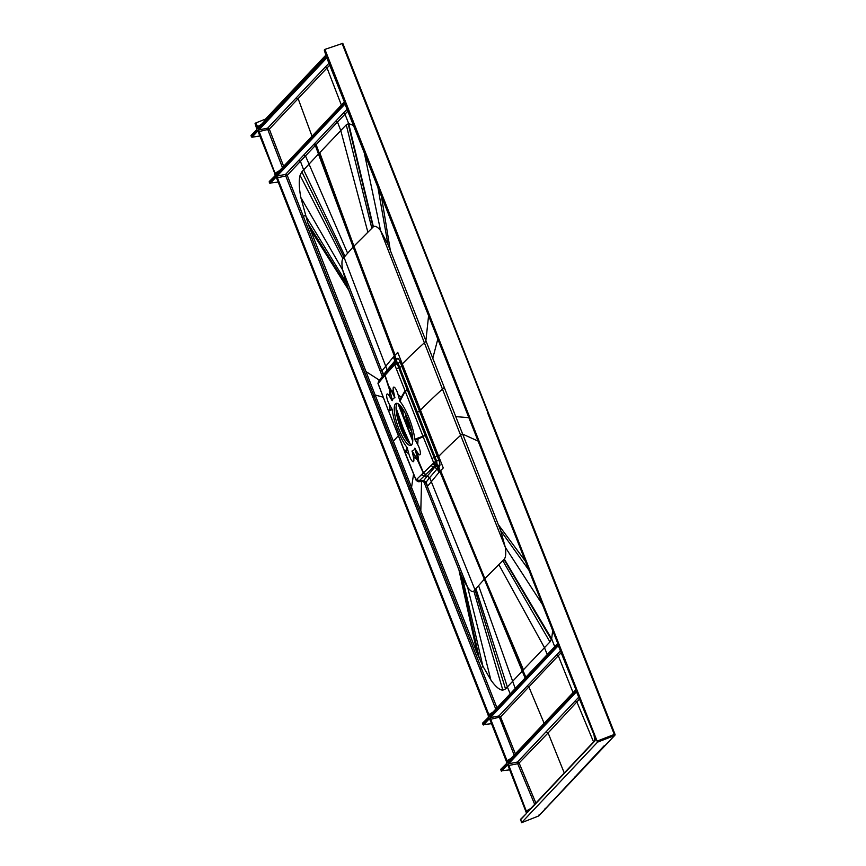 <?xml version="1.0" encoding="UTF-8"?>
<svg xmlns="http://www.w3.org/2000/svg" width="866" height="866" viewBox="0 0 866 866"><rect width="100%" height="100%" fill="white"/><g stroke="black" fill="none" stroke-linecap="round" stroke-linejoin="round"><path stroke-width="1.3" d="M545.039 809.299L614.795 735.353A0.996 0.996 0 0 0 615.001 734.303L614.47 735.58L614.979 734.346L362.064 94.232L342.081 43.441L342.741 43.354L324.912 49.394L597.518 742.162L614.47 735.58L614.308 734.444L597.356 741.025M488.283 412.746L487.612 412.833L614.308 734.444L615.001 734.303L488.305 412.692L470.097 366.48L469.404 366.621M323.483 58.585L323.224 57.892L265.516 119.086L255.795 122.95L258.165 127.876L326.179 55.749L324.285 50.087L324.912 49.394M323.224 57.892L326.103 54.894M255.795 122.95L255.069 123.459L256.931 129.554L250.999 135.843L251.974 137.239L259.995 135.94M520.639 819.268L521.559 822.7L597.518 742.162M500.905 769.17L501.122 770.837L507.054 764.548L508.169 765.945L526.052 811.323L526.366 813.564L520.434 819.853M482.719 723.002L482.936 724.658L488.868 718.379L489.983 719.765L506.318 761.225L506.632 763.476L500.7 769.766M269.38 181.427L269.607 183.094L275.54 176.805L276.655 178.19L488.132 715.056L488.446 717.308L482.514 723.586M257.862 130.961L274.803 173.481L275.117 175.733L269.185 182.012M258.057 127.962L256.845 127.064L255.318 123.189M324.285 50.087L326.136 56.182L257.96 128.46M490.221 719.516L507.671 762.372L489.907 717.275L558.072 644.997L575.933 689.596M530.826 808.433L526.766 810.836L527.405 812.47L526.29 811.074L508.093 763.444L576.258 691.165L593.989 734.779L576.875 691.458M279.577 170.591L275.507 172.994L276.157 174.629L275.031 173.232L258.393 129.532L326.558 57.253L344.376 101.896M489.485 716.204L276.893 177.941L276.579 175.701L344.744 103.422L557.336 641.684L557.65 643.925L489.485 716.204L488.37 714.807M521.559 822.7L538.63 815.988L604.111 745.821M539.128 814.733L538.63 815.988M251.194 135.258L250.999 135.843M269.607 183.094L278.181 182.109M482.936 724.658L491.509 723.684M501.122 770.837L509.695 769.852M488.251 412.671L342.741 43.354M410.17 444.02L403.383 428.692L402.398 428.962L407.117 440.188M396.054 407.983L397.959 417.087L402.398 428.962L397.775 416.384M396.195 410.776L401.694 429.103L408.232 442.136M401.694 429.103L406.728 440.155M411.718 444.81A22.278 5.91 70.6 0 1 399.756 425.726A22.278 5.91 70.6 0 1 397.104 403.361M395.416 403.859A22.278 5.91 -109.4 0 0 398.447 427.793A22.278 5.91 -109.4 0 0 410.917 445.405A22.278 5.91 -109.4 0 0 411.599 444.951A22.278 5.91 -109.4 0 0 408.568 421.017A22.278 5.91 -109.4 0 0 396.098 403.394A22.278 5.91 -109.4 0 0 395.416 403.859M391.93 400.428L392.287 400.622A28.026 7.437 70.6 0 1 394.896 397.851L393.565 391.67A6.506 1.721 70.6 0 1 394.376 387.297A6.506 1.721 70.6 0 1 398.122 394.842L399.908 401.348A28.026 7.437 70.6 0 1 414.836 439.257L417.715 444.604A6.506 1.721 70.6 0 1 420.378 453.297A6.506 1.721 70.6 0 1 417.618 452.723L414.727 448.187A28.026 7.437 70.6 0 1 412.108 450.948L413.45 457.14A6.506 1.721 70.6 0 1 412.638 461.502A6.506 1.721 70.6 0 1 408.893 453.957L407.107 447.451A28.026 7.437 70.6 0 1 392.168 409.553L389.289 404.205A6.506 1.721 70.6 0 1 386.637 395.513A6.506 1.721 70.6 0 1 389.397 396.087L391.93 400.428L389.354 387.394A25.027 8.119 -12.1 0 0 389.072 387.189L385.056 375.259L394.669 364.694L395.643 361.761L397.191 363.644L398.122 363.298L399.691 367.39L401.878 366.34L400.254 362.194C399.096 359.368 398.079 358.123 397.213 358.47L396.227 361.393M405.039 452.712L407.107 447.451M408.893 453.957L406.1 451.716L405.223 453.394L416.102 480.229L418.343 481.68L423.939 476.235L421.515 474.644L416.07 479.937L388.628 411.058L392.168 409.553M389.819 410.452L389.494 409.586L388.347 410.343L388.682 411.22M388.401 410.484L405.32 453.438M407.518 448.382L406.1 451.716L405.743 450.872M433.455 463.18L435.966 464.771L433.65 462.974L423.506 472.868L418.7 461.34L416.795 458.579L423.29 473.063L421.601 474.557L424.026 476.138L433.552 467.131L437.265 468.614L438.878 472.522L427.598 486.205L426.04 482.254L425.358 483.131L423.82 481.821M425.953 474.438L423.29 473.063L425.726 474.655M417.618 452.723L418.7 461.34A25.027 8.53 -15.7 0 0 418.408 461.145L415.085 448.382M416.795 458.579L412.108 450.948M412.075 451.565L416.795 459.186L413.45 457.14M414.727 448.187L417.488 457.843M399.908 401.348L405.234 391.259L422.965 436.258L417.748 438.153L418.072 439.03L423.16 436.756L433.606 462.617L435.75 461.513L434.082 457.432L437.157 455.927A165.893 21.65 158.5 0 0 438.131 454.953L443.262 467.932L440.307 471.007L438.943 467.694L439.603 466.103C440.22 465.323 439.95 463.31 438.802 460.062L419.523 411.134L417.358 412.227L435.013 457.075L436.659 461.145L438.802 460.062M425.336 435.674L425.119 435.122L422.965 436.258L425.336 435.674L434.082 457.432L431.928 458.569M417.748 438.153L414.836 439.257M415.182 440.264L418.072 439.03L417.715 444.604M394.669 364.694L405.234 391.259L407.421 390.187L425.119 435.122M399.497 400.417L405.039 390.75L407.204 389.635L407.421 390.187M398.122 394.842L401.824 397.732M394.939 397.245L389.364 386.885L394.896 397.851M378.691 381.008L377.977 383.443L388.304 410.441L378.096 383.53L385.056 375.259L385.825 372.542M385.608 372.802L384.861 375.487L389.743 390.523L389.397 396.087M393.565 391.67L390.783 390.025M392.287 400.622L390.079 390.772M377.998 383.281L379.211 380.304M391.822 408.546L389.494 409.586L389.289 404.205M416.719 479.234L419.155 480.803L423.571 480.641L422.889 481.507L418.256 481.713L416.34 480.522M423.734 481.528L418.159 481.68M438.943 467.694L438.694 467.088L429.655 477.599L427.176 475.997L424.026 476.138L427.122 476.073L429.601 477.686L426.04 482.254L423.571 480.641L435.695 466.016L438.228 467.586L525.099 678.035M439.43 466.298L436.919 464.717L435.165 465.594L436.161 465.529L435.695 466.016M436.919 464.717L436.15 464.577L435.75 461.513L436.659 461.145L437.114 464.522L439.603 466.103M407.204 389.635L397.191 363.644L395.048 364.727M394.864 364.51L395.643 361.761L396.66 361.003L395.675 361.739M383.151 377.435L383.963 374.707M382.339 376.504L347.515 286.884L342.665 270.03C341.626 264.043 341.702 260.244 342.893 258.631L353.133 246.972L318.45 154.04L301.833 171.825L300.069 175.365C298.77 180.247 299.019 187.597 300.794 197.426L307.993 223.504L375.14 395.004L374.058 396.271L287.231 175.354L285.802 176.069L495.774 709.124M379.351 380.142L365.885 371.492M395.448 362.172L396.054 358.805L396.682 359L395.816 359.91L353.133 246.972L373.387 226.751C375.216 225.571 377.619 226.87 380.585 230.659L387.957 244.461L500.71 530.706L505.3 547.269C506.123 553.233 505.787 557.174 504.304 559.111L484.549 578.899L473.832 591.056C472.555 592.431 470.487 591.164 467.629 587.267L462.563 578.369L458.893 569.709L477.263 653.494L420.811 510.918L421.547 481.615M458.893 569.709L423.875 481.842M413.569 474.178L411.545 487.417L420.811 510.918M477.263 653.494L482.892 666.214L481.247 667.978L410.462 488.695L409.033 489.42M492.906 712.166L488.846 714.569L277.369 177.703L285.802 176.069L285.564 174.391L287.231 175.354L300.426 161.303L298.759 160.318L285.564 174.391L277.131 176.025L276.893 177.941M429.655 477.599L474.958 589.703L505.528 688.935L502.843 690.148C499.617 690.105 495.633 686.738 490.903 680.059L482.892 666.214L462.563 578.369M505.528 688.935L522.912 670.327L525.868 677.223M473.832 591.056L502.843 690.148M440.621 470.671L484.873 578.564L523.443 669.764L522.912 670.327L484.549 578.899M523.443 669.764L549.942 641.933L551.642 638.827L554.716 646.642M552.757 630.091L551.642 638.827L504.304 559.111M444.02 387.697A1780.095 232.424 -21.5 0 1 442.461 389.115L380.585 230.659L363.785 150.37M436.572 465.096L436.161 465.518L439.094 466.666L436.929 464.717M428.659 315.062L425.812 341.485A1780.095 232.424 -21.5 0 1 424.253 342.904A1794.298 234.318 -21.5 0 0 402.289 363.958L402.852 365.376A165.893 21.661 -21.5 0 1 401.878 366.34L419.523 411.134A165.893 21.661 -21.5 0 0 420.497 410.17A1794.298 234.199 -21.5 0 1 442.461 389.115L460.658 435.317A1780.095 232.391 158.5 0 0 462.217 433.909L478.357 441.216M396.054 358.805L394.788 355.461L397.754 352.397L402.289 363.969M395.859 361.75L397.029 358.643M397.213 358.47L396.411 361.209L398.122 363.298L400.254 362.194M383.735 374.891L382.101 370.68L393.37 356.976L394.853 360.938L387.254 369.955M382.956 375.487L387.189 370.02L344.019 257.278L301.833 171.825M342.893 258.631L300.069 175.365M344.939 256.163L303.652 169.877L300.426 161.303L315.354 145.445L318.45 154.04L340.771 130.56L337.502 122.019L348.197 110.805M373.387 226.751L348.684 123.6L346.248 124.834L340.771 130.56L367.844 232.088M347.461 108.932L343.293 113.175L344.96 114.15L348.684 123.6L354.053 125.667M557.747 643.416L345.35 103.714M276.579 175.701L277.131 176.025L345.274 103.768L344.744 103.422M298.759 160.318L343.293 113.175M372.629 396.996L374.058 396.271L410.462 488.695L411.545 487.417L375.14 395.004L383.086 397.158M256.617 127.313L255.069 123.459M251.086 135.345L256.931 129.554M257.96 130.918L258.479 132.054M269.272 181.514L275.117 175.733M276.146 177.086L276.665 178.223M482.611 723.088L488.446 717.308M488.868 718.379L489.377 718.704L483.499 724.983M489.972 719.798L489.485 718.661M500.797 769.257L506.632 763.476M507.054 764.548L507.563 764.873L501.685 771.151M526.463 813.066L508.169 765.945M520.531 819.355L526.366 813.564M261.391 124.423L256.845 127.064M511.092 758.335L506.556 760.976M515.357 753.81L500.559 716.929L490.697 719.278L489.907 717.275M558.689 645.278L575.89 689.661M514.155 755.087L498.892 715.966L490.459 717.6L558.602 645.343M560.789 650.496L498.892 715.966A1.505 1.44 43.3 0 1 500.559 716.929L558.289 655.724L573.076 692.616M508.407 765.685L526.29 811.074M508.093 763.444L508.883 765.447L517.706 763.736L534.679 804.341M579.062 696.87L517.467 762.058L519.124 763L517.706 763.736L517.467 762.058L508.645 763.769L576.788 691.512M258.707 131.773L275.031 173.232M282.446 167.549L267.886 129.846L267.648 128.168L269.326 129.142L259.183 131.535L258.393 129.532M283.647 166.272L269.326 129.142L327.034 67.949L325.356 66.963L267.648 128.168L258.945 129.857L327.088 57.6L326.558 57.253M325.356 66.963L329.329 62.904M276.243 174.131L344.365 101.917L327.164 57.535M341.377 105.067L327.034 67.949L330.076 64.809M399.875 407.843L400.309 408.611M400.785 409.683L403.545 417.174L404.065 416.947M404.509 418.094L407.063 426.094L407.572 425.877M411.166 434.992L407.799 427.966L404.639 418.419L406.825 423.961M412.768 440.567L411.675 436.302M404.195 418.473L407.063 426.094M403.372 414.933L400.763 409.65L403.653 415.669M412.768 439.398L411.653 436.237L412.746 438.813M406.868 423.875L408.395 427.555M404.703 418.321L403.588 415.507A20.957 5.564 -109.4 0 1 402.517 408.611M412.259 437.482L412.757 439.04M399.464 406.717L398.306 403.892M401.055 406.587A23.739 6.3 -109.4 0 0 401.478 410.506L398.382 403.946M402.831 413.558L401.283 410.625M412.768 439.744L411.729 436.41M410.852 435.371L407.799 427.966M489.983 719.765L506.318 761.225M276.655 178.19L488.132 715.056M258.469 132.022L274.803 173.481M251.421 136.915L257.354 130.625M575.836 690.094L507.671 762.372M527.405 812.47L594.877 740.928A5.423 1.44 -109.4 0 0 594 734.758M344.322 102.35L276.157 174.629M614.47 735.58L603.613 747.077M544.714 809.526L545.212 808.27L544.714 809.526M574.18 778.296L574.699 777.062M577.33 638.956L576.669 639.043L577.33 638.956M451.879 320.323L451.197 320.409L451.879 320.323M362.724 94.156L362.064 94.232L362.724 94.156M403.383 428.692L396.054 407.918M392.255 367.108L393.067 364.359M395.253 362.118L385.348 373.03M378.723 382.772L379.47 380.077M379.102 380.423L385.262 373.127M422.889 481.507L425.358 483.131M431.03 465.54L433.552 467.131L435.165 465.594L432.643 463.992M396.574 368.808L399.691 367.39L417.358 412.227M393.846 365.484L394.647 362.724M383.281 377.295L384.028 374.621M383.454 375.195L342.665 270.03L300.794 197.426M348.846 290.348L309.952 228.732M496.976 707.847L481.247 667.978L479.818 668.693M475.889 588.588L507.346 686.976L510.182 693.85M423.301 480.998L425.769 482.611L467.629 587.256L490.903 680.059M478.519 585.513L515.238 688.492M498.794 564.513L544.465 647.671L547.247 654.544M502.767 560.638L549.942 641.933M504.012 559.436L551.371 639.584M438.694 456.371A1794.298 234.199 -21.5 0 1 460.658 435.317L505.3 547.269L543.09 605.572M500.71 530.706L529.44 570.91M498.21 524.46L525.889 561.893M455.397 416.578L469.091 417.704M432.643 358.816L437.936 338.606M440.307 471.007L438.878 472.522M393.37 356.976L394.788 355.461M394.907 362.432L394.853 360.938L395.816 359.91L395.762 361.707M347.569 253.089L305.492 155.923L303.814 154.927M353.609 246.485L316.122 144.622L314.445 143.615M395.113 355.125L353.934 246.139L319.749 152.654M371.817 228.213L346.248 124.834M348.154 123.686L373.062 227.011M387.957 244.461L377.544 185.281M390.382 250.739L381.094 194.32M313.676 144.427L315.354 145.445L337.502 122.019L335.824 121.045M345.566 281.342L305.2 215.114L302.137 217.615M347.515 286.884L307.993 223.504M398.144 435.966L393.348 441.205M438.131 454.953L402.852 365.376M460.279 573.14L479.374 658.582M257.884 130.983L251.974 137.239M276.07 177.151L270.16 183.408M264.087 119.8L264.563 121.056M265.516 119.086L265.775 119.768M544.14 723.294L528.877 686.9L527.232 685.969M556.622 654.75L558.289 655.724L561.536 652.379M594.877 740.928L593.989 734.779M575.176 700.865L576.832 701.806L593.556 741.924M546.446 731.976L548.113 732.928L579.798 698.743M535.881 803.074L519.124 763L548.113 732.928L564.264 772.981M296.616 98.085L298.294 99.07L312.009 136.2M412.746 441.151L397.992 403.708L412.746 441.14M399.053 404.454A27.636 7.329 -109.4 0 0 399.172 405.948L399.139 406.002M407.236 417.672A8.075 2.143 70.6 0 0 408.86 423.68A8.075 2.143 -109.4 0 0 410.625 427.306M403.307 415.052L404.693 418.559M401.359 410.776L403.545 417.174M410.387 432.773L411.502 435.598A20.957 5.564 -109.4 0 0 412.638 437.33M405.396 413.677A14.159 3.756 70.6 0 0 408.308 424.741A14.159 3.756 -109.4 0 0 411.707 431.571M411.22 429.536A11.117 2.955 70.6 0 1 408.579 424.21A11.117 2.955 -109.4 0 1 406.295 415.572M545.006 809.342L538.955 815.761M342.774 43.3L470.097 366.48M489.571 715.706L557.704 643.46M397.97 417.098L396.022 407.572M408.254 442.169L406.609 439.268M257.018 129.056L256.607 127.334M274.793 173.514L275.204 175.224M488.121 715.078L488.543 716.799M506.307 761.257L506.729 762.968M508.158 765.966L507.671 764.83M575.89 689.628L507.757 761.874M527.491 811.962L594.964 740.43M410.332 432.87L411.664 436.269M400.741 409.64L399.464 406.901"/></g></svg>
